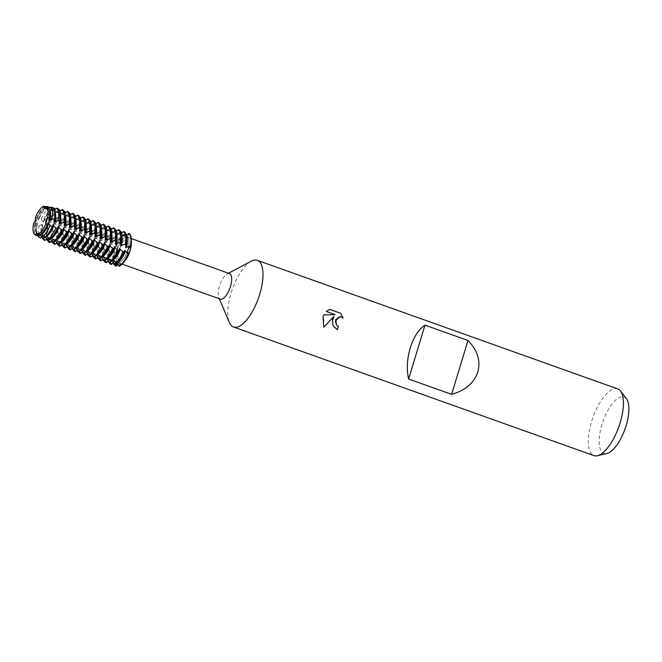 <?xml version="1.0" encoding="UTF-8"?>
<svg xmlns="http://www.w3.org/2000/svg" width="662" height="662" viewBox="0 0 662 662"><rect width="100%" height="100%" fill="white"/><g stroke="black" fill="none" stroke-linecap="round" stroke-linejoin="round"><path stroke-width="0.5" stroke-dasharray="3.31 2.48" d="M126.417 237.046A3.848 1.498 109.6 0 1 126.243 237.013A3.848 1.498 109.6 0 1 125.763 234.141L125.763 234.141A3.848 1.498 -70.4 0 0 126.243 237.013A3.848 1.498 -70.4 0 0 128.8 234.257A3.848 1.498 109.6 0 1 126.417 237.046M126.467 235.109L128.502 237.534L129.115 233.479M119.143 266.298L119.309 265.52A3.848 1.498 -70.4 0 0 118.829 262.649A3.848 1.498 -70.4 0 0 117.654 263.145A3.848 1.498 109.6 0 1 118.655 262.615A3.848 1.498 109.6 0 1 118.829 262.649A3.848 1.498 109.6 0 1 119.309 265.52L119.143 266.298L119.714 265.677L120.84 263.625L118.25 264.436M117.091 249.632A3.848 1.498 109.6 0 1 114.799 253.149L119.003 250.344L116.967 246.016A3.848 1.498 109.6 0 1 117.091 249.632M46.795 221.116A13.058 5.081 -70.4 0 0 47.432 218.659A13.058 5.081 -70.4 0 0 45.893 208.621A13.058 5.081 -70.4 0 0 36.22 220.727A13.058 5.081 -70.4 0 0 37.122 233.223A13.058 5.081 -70.4 0 0 44.66 226.429A13.058 5.081 -70.4 0 0 46.795 221.116A13.058 5.081 -70.4 0 0 47.432 218.659A13.058 5.081 -70.4 0 0 45.893 208.621A13.058 5.081 -70.4 0 0 36.22 220.727A13.058 5.081 -70.4 0 0 37.122 233.223A13.058 5.081 -70.4 0 0 44.66 226.429A13.058 5.081 -70.4 0 0 46.795 221.116M35.913 220.669L35.442 217.426L35.913 220.669L33.646 223.334L35.913 220.669M44.668 207.81L45.041 208.042L46.224 206.37L45.041 208.042L44.668 207.81M127.824 250.029A13.058 5.081 -70.4 0 0 126.922 237.534A13.058 5.081 -70.4 0 0 117.248 249.632A13.058 5.081 -70.4 0 0 118.15 262.127A13.058 5.081 -70.4 0 0 127.824 250.029A13.058 5.081 -70.4 0 0 126.922 237.534A13.058 5.081 -70.4 0 0 117.248 249.632A13.058 5.081 -70.4 0 0 118.15 262.127A13.058 5.081 -70.4 0 0 127.824 250.029M229.491 273.58A13.571 5.279 -70.4 0 0 227.182 273.903A13.571 5.279 -70.4 0 0 219.436 286.158A13.571 5.279 -70.4 0 0 218.783 297.437A13.571 5.279 -70.4 0 0 220.363 299.141M131.349 243.153A13.571 5.279 -70.4 0 0 129.164 237.79A13.571 5.279 -70.4 0 0 119.11 250.368A13.571 5.279 -70.4 0 0 120.045 263.352A13.571 5.279 -70.4 0 0 125.135 260.58M251.287 261.167A35.4 13.778 -70.4 0 0 231.079 293.134A35.4 13.778 -70.4 0 0 229.383 322.551M617.712 388.908A35.4 13.778 -70.4 0 0 591.489 421.727A35.4 13.778 -70.4 0 0 593.922 455.605M626.451 398.772A29.956 11.659 -70.4 0 0 601.89 424.731A29.956 11.659 -70.4 0 0 606.922 453.495M125.929 233.363A17.7 6.885 -70.4 0 0 116.686 245.825L116.173 245.734L116.686 245.825A17.7 6.885 -70.4 0 1 125.929 233.363M323.784 314.897L335.055 314.64L326.217 311.488L329.792 309.386M339.937 316.568L343.098 318.033M333.888 316.428L332.473 324.132L337.223 329.684A35.285 13.728 -70.4 0 0 337.223 329.668L337.272 329.684M323.768 327.202L323.743 314.897M37.544 234.936L37.237 233.678L37.544 234.936M115.205 253.298A8.341 0.935 16.9 0 0 114.799 253.149L114.005 252.867L114.41 253.314A17.7 6.885 -70.4 0 0 115.958 266.182A17.7 6.885 -70.4 0 1 114.41 253.314L114.799 253.149A3.848 1.498 -70.4 0 0 117.091 249.632A3.848 1.498 -70.4 0 0 116.967 246.016A8.341 0.935 16.9 0 1 117.373 246.165M107.517 242.648L105.937 242.077L107.517 242.648L110.132 245.205A14.084 5.478 -70.4 0 1 114.683 236.831L116.355 234.811A17.7 6.885 109.6 0 1 120.434 231.402L120.467 231.419M102.403 240.819L100.814 240.256L102.403 240.819L105.018 243.376A14.084 5.478 -70.4 0 1 109.561 235.01L111.233 232.983A17.7 6.885 109.6 0 1 115.312 229.573L115.354 229.59M97.281 238.99L95.692 238.428L97.281 238.99L99.896 241.547A14.084 5.478 -70.4 0 1 104.439 233.181L106.11 231.162A17.7 6.885 109.6 0 1 110.198 227.753L110.231 227.761M92.159 237.17L90.578 236.599L92.159 237.17L94.774 239.718A14.084 5.478 -70.4 0 1 99.325 231.352L100.996 229.333A17.7 6.885 109.6 0 1 105.076 225.924L105.109 225.941M87.045 235.341L85.456 234.778L87.045 235.341L89.66 237.898A14.084 5.478 -70.4 0 1 94.203 229.532L95.874 227.505A17.7 6.885 109.6 0 1 99.954 224.095L99.995 224.112M81.922 233.512L80.334 232.95L81.922 233.512L84.537 236.069A14.084 5.478 -70.4 0 1 89.08 227.703L90.752 225.676A17.7 6.885 109.6 0 1 94.84 222.275L94.873 222.283M76.8 231.692L75.22 231.121L76.8 231.692L79.415 234.24A14.084 5.478 -70.4 0 1 83.966 225.874L85.638 223.855A17.7 6.885 109.6 0 1 89.718 220.446L89.751 220.454M71.686 229.863L70.098 229.292L71.686 229.863L74.301 232.42A14.084 5.478 -70.4 0 1 78.844 224.046L80.516 222.027A17.7 6.885 109.6 0 1 84.595 218.617L84.637 218.634M66.564 228.034L64.975 227.471L66.564 228.034L69.179 230.591A14.084 5.478 -70.4 0 1 73.722 222.225L75.394 220.198A17.7 6.885 109.6 0 1 79.481 216.788L79.514 216.805M61.442 226.205L59.861 225.643L61.442 226.205L64.057 228.762A14.084 5.478 -70.4 0 1 68.608 220.396L70.28 218.377A17.7 6.885 109.6 0 1 74.359 214.968L74.392 214.976M56.328 224.385L54.739 223.814L56.328 224.385L58.943 226.934A14.084 5.478 -70.4 0 1 63.486 218.568L65.157 216.548A17.7 6.885 109.6 0 1 69.237 213.139L69.278 213.147M51.206 222.556L49.617 221.985L51.206 222.556L53.821 225.113A14.084 5.478 -70.4 0 1 58.364 216.739L60.035 214.72A17.7 6.885 109.6 0 1 64.123 211.31L64.156 211.327M46.083 220.727L44.503 220.165L46.083 220.727L48.698 223.284A14.084 5.478 -70.4 0 1 53.25 214.918L54.913 212.891A17.7 6.885 109.6 0 1 58.868 209.54M112.639 244.477L111.05 243.906L112.639 244.477L114.501 246.761M43.915 227.86L42.335 227.298L43.915 227.86L46.853 226.644L47.598 226.909A14.084 5.478 -70.4 0 0 46.795 232.999A14.084 5.478 -70.4 0 0 48.996 238.543L48.243 238.279L46.679 239.148M49.038 229.689L47.449 229.126L49.038 229.689L51.967 228.473L52.72 228.738A14.084 5.478 -70.4 0 0 51.909 234.828A14.084 5.478 -70.4 0 0 54.11 240.372L53.365 240.107L51.802 240.976M54.16 231.518L52.571 230.955L54.16 231.518L57.089 230.293L57.834 230.566A14.084 5.478 -70.4 0 0 57.031 236.657A14.084 5.478 -70.4 0 0 59.232 242.201L58.488 241.936L56.915 242.797M59.274 233.347L57.693 232.776L59.274 233.347L62.211 232.122L62.956 232.387A14.084 5.478 -70.4 0 0 62.154 238.486A14.084 5.478 -70.4 0 0 64.355 244.021L63.602 243.757L62.038 244.626M64.396 235.167L62.807 234.605L64.396 235.167L67.325 233.951L68.078 234.216A14.084 5.478 -70.4 0 0 67.276 240.306A14.084 5.478 -70.4 0 0 69.469 245.85L68.724 245.585L67.16 246.454M69.518 236.996L67.929 236.433L69.518 236.996L72.448 235.78L73.192 236.044A14.084 5.478 -70.4 0 0 72.39 242.135A14.084 5.478 -70.4 0 0 74.591 247.679L73.846 247.414L72.274 248.283M74.632 238.825L73.052 238.254L74.632 238.825L77.57 237.6L78.315 237.873A14.084 5.478 -70.4 0 0 77.512 243.964A14.084 5.478 -70.4 0 0 79.713 249.508L78.96 249.235L77.396 250.104M79.754 240.654L78.166 240.083L79.754 240.654L82.684 239.429L83.437 239.694A14.084 5.478 -70.4 0 0 82.634 245.784A14.084 5.478 -70.4 0 0 84.827 251.328L84.082 251.063L82.518 251.932M84.877 242.474L83.288 241.911L84.877 242.474L87.806 241.258L88.551 241.522A14.084 5.478 -70.4 0 0 87.748 247.613A14.084 5.478 -70.4 0 0 89.949 253.157L89.204 252.892L87.632 253.761M89.991 244.303L88.41 243.74L89.991 244.303L92.928 243.086L93.673 243.351A14.084 5.478 -70.4 0 0 92.87 249.442A14.084 5.478 -70.4 0 0 95.071 254.986L94.318 254.721L92.754 255.582M95.113 246.132L93.524 245.561L95.113 246.132L98.042 244.907L98.795 245.18A14.084 5.478 -70.4 0 0 97.993 251.27A14.084 5.478 -70.4 0 0 100.185 256.815L99.441 256.542L97.877 257.41M100.235 247.952L98.646 247.389L100.235 247.952L103.164 246.736L103.909 247A14.084 5.478 -70.4 0 0 103.106 253.091A14.084 5.478 -70.4 0 0 105.308 258.635L104.563 258.37L102.991 259.239M105.349 249.781L103.769 249.218L105.349 249.781L108.287 248.564L109.031 248.829A14.084 5.478 -70.4 0 0 108.229 254.92A14.084 5.478 -70.4 0 0 110.43 260.464L109.677 260.199L108.113 261.068M110.471 251.61L108.882 251.047L110.471 251.61L113.401 250.385L114.154 250.658A14.084 5.478 -70.4 0 0 113.351 256.748A14.084 5.478 -70.4 0 0 115.544 262.293L114.799 262.028L113.235 262.888M111.199 244.17C111.142 243.525 110.695 244.055 109.875 245.776M106.077 242.342C106.019 241.696 105.581 242.226 104.753 243.947M100.963 240.521C100.897 239.867 100.459 240.405 99.639 242.118M95.841 238.692C95.783 238.039 95.336 238.577 94.517 240.298M90.719 236.864C90.661 236.218 90.222 236.748 89.395 238.469M85.605 235.035C85.539 234.389 85.1 234.927 84.281 236.64M80.483 233.214C80.425 232.561 79.978 233.098 79.159 234.82M75.36 231.386C75.302 230.732 74.864 231.27 74.036 232.991M70.246 229.557C70.18 228.911 69.742 229.441 68.922 231.162M65.124 227.728C65.066 227.083 64.619 227.62 63.8 229.333M60.002 225.907C59.944 225.254 59.506 225.792 58.678 227.513M54.88 224.079C54.822 223.433 54.383 223.963 53.564 225.684M49.766 222.25C49.708 221.605 49.261 222.134 48.442 223.855M44.644 220.421C44.586 219.776 44.147 220.314 43.32 222.027M51.934 210.185A14.084 5.478 -70.4 0 0 48.127 213.09A14.084 5.478 -70.4 0 0 43.584 221.456L42.831 221.191A14.084 5.478 -70.4 0 1 51.189 209.92L51.934 210.185L53.456 208.125A17.104 6.653 109.6 0 0 49.526 211.401A17.104 6.653 109.6 0 0 44.544 220.148M42.947 221.894L40.97 218.899M49.898 207.463A16.467 6.405 -70.4 0 0 41.292 219.081L39.215 218.452A16.062 6.248 109.6 0 1 43.924 210.152A16.062 6.248 109.6 0 1 47.664 207.049L48.384 207.181M39.381 218.336L38.206 220.206M45.513 207.289L46.82 208.356A14.084 5.478 -70.4 0 0 43.005 211.261A14.084 5.478 -70.4 0 0 38.462 219.627L36.815 217.781L35.442 217.426M33.646 223.334L34.929 223.988L36.609 222.995L37.362 223.26A14.084 5.478 -70.4 0 0 36.551 229.35A14.084 5.478 -70.4 0 0 38.752 234.894L37.535 234.845M37.486 222.556L37.213 225.469M37.237 235.01A16.062 6.248 109.6 0 1 36.559 230.781A16.062 6.248 109.6 0 1 37.196 225.097L39.182 226.015A16.467 6.405 -70.4 0 0 40.622 238.006M38.801 226.04L42.236 224.252M43.129 236.45A14.084 5.478 -70.4 0 1 41.731 224.815L42.476 225.088A14.084 5.478 -70.4 0 0 41.673 231.179A14.084 5.478 -70.4 0 0 43.874 236.723L43.129 236.45L41.797 237.162M42.608 224.385L42.476 227.571M47.722 226.214L47.59 229.4M52.844 228.042L52.712 231.228M57.966 229.863L57.834 233.057M63.08 231.692L62.948 234.878M68.203 233.52L68.07 236.706M73.325 235.349L73.192 238.535M78.439 237.17L78.306 240.356M83.561 238.999L83.429 242.184M88.683 240.827L88.551 244.013M93.797 242.656L93.665 245.842M98.919 244.477L98.787 247.662M104.042 246.305L103.909 249.491M109.156 248.134L109.023 251.32M114.278 249.955L114.145 253.149M116.322 245.999C116.255 245.345 115.817 245.883 114.998 247.605M123.612 235.755A14.084 5.478 -70.4 0 0 119.797 238.659A14.084 5.478 -70.4 0 0 115.254 247.025L114.509 246.761A14.084 5.478 -70.4 0 1 122.859 235.49L123.612 235.755L125.59 233.247A17.7 6.885 109.6 0 0 121.469 236.64A17.7 6.885 109.6 0 0 116.313 245.693M48.103 240.587L49.791 238.337L50.684 238.775M52.968 242.689L54.913 240.165L55.823 240.629M58.082 244.518L60.027 241.986L60.937 242.458M63.204 246.338L65.149 243.815L66.059 244.286M68.327 248.167L70.271 245.643L71.182 246.107M73.441 249.996L75.385 247.472L76.296 247.936M78.563 251.817L80.507 249.293L81.418 249.764M83.685 253.645L85.63 251.121L86.54 251.593M88.799 255.474L90.744 252.95L91.654 253.414M93.921 257.303L95.866 254.779L96.776 255.242M99.043 259.123L100.988 256.599L101.898 257.071M103.106 253.091L103.123 255.714A17.7 6.885 109.6 0 0 104.124 260.944L106.102 258.428L107.012 258.892M109.28 262.781L111.224 260.257L112.135 260.72M114.402 264.61L116.346 262.086L117.257 262.549M110.273 262.251L110.43 260.464M105.15 260.423L105.308 258.635M100.028 258.594L100.185 256.815M94.914 256.765L95.071 254.986M89.792 254.944L89.949 253.157M84.67 253.116L84.827 251.328M79.556 251.287L79.713 249.508M74.434 249.458L74.591 247.679M69.311 247.638L69.469 245.85M64.197 245.809L64.355 244.03M59.075 243.98L59.232 242.201M53.953 242.16L54.11 240.372M48.831 240.207L48.996 238.543M43.709 238.047L43.874 236.723M38.628 235.498L38.752 234.894M38.959 235.672L39.546 234.687L40.266 234.936M43.303 238.403L44.677 236.284M48.483 233.603A14.084 5.478 -70.4 0 1 44.668 236.508L45.496 236.872M115.387 264.072L115.544 262.293M121.154 233.396L119.284 233.719L119.251 229.962M116.032 231.576L114.17 231.89L114.129 228.133M109.048 230.062L109.015 226.313M105.796 227.918L103.926 228.241L103.893 224.484M100.674 226.098L98.812 226.412L98.77 222.655M95.56 224.269L93.69 224.583L93.656 220.827M90.437 222.44L88.567 222.763L88.534 219.006M85.315 220.612L83.453 220.934L83.412 217.177M80.201 218.791L78.331 219.105L78.298 215.349M75.079 216.962L73.209 217.277L73.176 213.52M69.957 215.133L68.095 215.456L68.054 211.699M64.843 213.305L62.973 213.627L62.94 209.871M59.654 211.517L57.851 211.799L57.867 208.447M126.276 235.225L124.406 235.548L124.373 231.791M55.045 209.374L56.311 211.741L57.056 212.014L58.901 209.597M60.168 211.203L61.425 213.569L62.178 213.834L64.123 211.31M65.29 213.023L66.548 215.398L67.292 215.663L69.237 213.139M70.404 214.852L71.67 217.219L72.415 217.492L74.359 214.968M75.526 216.681L76.784 219.048L77.537 219.312L79.481 216.788M80.648 218.51L81.906 220.876L82.651 221.141L84.595 218.617M85.762 220.33L87.028 222.705L87.773 222.97L89.718 220.446M90.884 222.159L92.142 224.526L92.895 224.799L94.84 222.275M96.007 223.988L97.264 226.354L98.009 226.619L99.954 224.095M101.121 225.808L102.387 228.183L103.131 228.448L105.076 225.924M106.243 227.637L107.501 230.012L108.254 230.277L110.198 227.753M111.365 229.466L112.623 231.832L113.368 232.105L115.312 229.573M116.479 231.295L117.745 233.661L118.49 233.926L120.434 231.402M110.918 229.747L109.048 230.07A14.084 5.478 -70.4 0 1 111.249 235.606M54.358 209.796L52.737 209.97A14.084 5.478 -70.4 0 1 54.929 215.514M52.563 210.317L52.803 207.14M48.988 208.108L47.614 208.149L47.78 206.66M46.812 208.588L48.177 206.461M49.766 207.024L51.562 210.276M121.601 233.115L122.859 235.49M114.36 264.593A17.7 6.885 109.6 0 1 113.359 259.372A17.7 6.885 109.6 0 1 114.038 253.182M126.541 237.178A14.084 5.478 -70.4 0 0 125.151 235.813M113.401 250.393A14.084 5.478 -70.4 0 0 114.799 262.028M126.608 241.092A14.084 5.478 -70.4 0 0 124.406 235.548M121.179 231.667A17.7 6.885 -70.4 0 0 111.944 244.137M109.669 251.626A17.7 6.885 -70.4 0 0 111.208 264.486M116.346 262.078A14.084 5.478 -70.4 0 0 120.153 259.173M111.199 243.864A17.7 6.885 109.6 0 1 116.355 234.811M109.247 262.764A17.7 6.885 109.6 0 1 108.237 257.543A17.7 6.885 109.6 0 1 108.924 251.361M118.49 233.926A14.084 5.478 -70.4 0 0 114.683 236.831M121.427 235.349A14.084 5.478 -70.4 0 0 120.037 233.984M111.969 260.522A14.084 5.478 -70.4 0 0 112.507 260.34M117.745 233.661A14.084 5.478 -70.4 0 0 109.387 244.932M108.287 248.564A14.084 5.478 -70.4 0 0 109.677 260.199M121.485 239.263A14.084 5.478 -70.4 0 0 119.284 233.719M111.224 260.257A14.084 5.478 -70.4 0 0 115.031 257.353M116.065 229.846A17.7 6.885 -70.4 0 0 106.822 242.309M104.546 249.797A17.7 6.885 -70.4 0 0 106.094 262.665M106.077 242.044A17.7 6.885 109.6 0 1 111.233 232.983M103.123 255.714A17.7 6.885 109.6 0 1 103.802 249.533M113.368 232.105A14.084 5.478 -70.4 0 0 109.561 235.01M116.305 233.529A14.084 5.478 -70.4 0 0 114.915 232.155M106.855 258.693A14.084 5.478 -70.4 0 0 107.393 258.511M112.623 231.832A14.084 5.478 -70.4 0 0 104.265 243.111M103.164 246.736A14.084 5.478 -70.4 0 0 104.563 258.37M116.363 237.435A14.084 5.478 -70.4 0 0 114.17 231.89M106.102 258.428A14.084 5.478 -70.4 0 0 109.917 255.524M110.943 228.018A17.7 6.885 -70.4 0 0 101.708 240.48M99.432 247.969A17.7 6.885 -70.4 0 0 100.972 260.836M100.955 240.215A17.7 6.885 109.6 0 1 106.11 231.162M99.002 259.115A17.7 6.885 109.6 0 1 98.001 253.894A17.7 6.885 109.6 0 1 98.679 247.704M108.254 230.277A14.084 5.478 -70.4 0 0 104.439 233.181M111.183 231.7A14.084 5.478 -70.4 0 0 109.793 230.335M101.733 256.873A14.084 5.478 -70.4 0 0 102.271 256.682M107.501 230.012A14.084 5.478 -70.4 0 0 99.151 241.282M98.042 244.907A14.084 5.478 -70.4 0 0 99.441 256.542M100.988 256.599A14.084 5.478 -70.4 0 0 104.795 253.695M105.821 226.189A17.7 6.885 -70.4 0 0 96.586 238.651M94.31 246.148A17.7 6.885 -70.4 0 0 95.849 259.007M95.841 238.386A17.7 6.885 109.6 0 1 100.996 229.333M93.888 257.286A17.7 6.885 109.6 0 1 92.879 252.065A17.7 6.885 109.6 0 1 93.565 245.875M103.131 228.448A14.084 5.478 -70.4 0 0 99.325 231.352M106.069 229.871A14.084 5.478 -70.4 0 0 104.679 228.506M96.611 255.044A14.084 5.478 -70.4 0 0 97.149 254.853M102.387 228.183A14.084 5.478 -70.4 0 0 94.029 239.454M92.928 243.086A14.084 5.478 -70.4 0 0 94.318 254.721M106.127 233.785A14.084 5.478 -70.4 0 0 103.926 228.241M95.866 254.779A14.084 5.478 -70.4 0 0 99.672 251.866M100.707 224.368A17.7 6.885 -70.4 0 0 91.464 236.831M89.188 244.319A17.7 6.885 -70.4 0 0 90.735 257.179M90.719 236.557A17.7 6.885 109.6 0 1 95.874 227.505M88.766 255.458A17.7 6.885 109.6 0 1 87.765 250.236A17.7 6.885 109.6 0 1 88.443 244.055M98.009 226.619A14.084 5.478 -70.4 0 0 94.203 229.532M100.947 228.042A14.084 5.478 -70.4 0 0 99.557 226.677M91.497 253.215A14.084 5.478 -70.4 0 0 92.035 253.033M97.264 226.354A14.084 5.478 -70.4 0 0 88.907 237.625M87.806 241.258A14.084 5.478 -70.4 0 0 89.204 252.892M101.005 231.957A14.084 5.478 -70.4 0 0 98.812 226.412M90.744 252.95A14.084 5.478 -70.4 0 0 94.558 250.046M95.585 222.54A17.7 6.885 -70.4 0 0 86.35 235.002M84.074 242.491A17.7 6.885 -70.4 0 0 85.613 255.358M85.597 234.737A17.7 6.885 109.6 0 1 90.752 225.676M83.644 253.637A17.7 6.885 109.6 0 1 82.642 248.407A17.7 6.885 109.6 0 1 83.321 242.226M92.895 224.799A14.084 5.478 -70.4 0 0 89.08 227.703M95.825 226.222A14.084 5.478 -70.4 0 0 94.434 224.857M86.374 251.386A14.084 5.478 -70.4 0 0 86.912 251.204M92.142 224.526A14.084 5.478 -70.4 0 0 83.793 235.804M82.684 239.429A14.084 5.478 -70.4 0 0 84.082 251.063M95.891 230.128A14.084 5.478 -70.4 0 0 93.69 224.583M85.63 251.121A14.084 5.478 -70.4 0 0 89.436 248.217M90.462 220.711A17.7 6.885 -70.4 0 0 81.227 233.173M78.952 240.662A17.7 6.885 -70.4 0 0 80.491 253.529M80.483 232.908A17.7 6.885 109.6 0 1 85.638 223.855M78.53 251.808A17.7 6.885 109.6 0 1 77.52 246.587A17.7 6.885 109.6 0 1 78.207 240.397M87.773 222.97A14.084 5.478 -70.4 0 0 83.966 225.874M90.711 224.393A14.084 5.478 -70.4 0 0 89.32 223.028M81.252 249.566A14.084 5.478 -70.4 0 0 81.79 249.375M87.028 222.705A14.084 5.478 -70.4 0 0 78.67 233.976M77.57 237.6A14.084 5.478 -70.4 0 0 78.96 249.235M90.768 228.307A14.084 5.478 -70.4 0 0 88.567 222.763M80.507 249.293A14.084 5.478 -70.4 0 0 84.314 246.388M85.348 218.882A17.7 6.885 -70.4 0 0 76.105 231.352M73.83 238.841A17.7 6.885 -70.4 0 0 75.377 251.701M75.36 231.079A17.7 6.885 109.6 0 1 80.516 222.027M73.408 249.979A17.7 6.885 109.6 0 1 72.406 244.758A17.7 6.885 109.6 0 1 73.085 238.568M82.651 221.141A14.084 5.478 -70.4 0 0 78.844 224.046M85.588 222.564A14.084 5.478 -70.4 0 0 84.198 221.199M76.138 247.737A14.084 5.478 -70.4 0 0 76.676 247.555M81.906 220.876A14.084 5.478 -70.4 0 0 73.548 232.147M72.448 235.78A14.084 5.478 -70.4 0 0 73.846 247.414M85.646 226.478A14.084 5.478 -70.4 0 0 83.453 220.934M75.385 247.472A14.084 5.478 -70.4 0 0 79.2 244.559M80.226 217.062A17.7 6.885 -70.4 0 0 70.991 229.524M68.716 237.013A17.7 6.885 -70.4 0 0 70.255 249.872M70.238 229.259A17.7 6.885 109.6 0 1 75.394 220.198M68.285 248.151A17.7 6.885 109.6 0 1 67.284 242.929A17.7 6.885 109.6 0 1 67.963 236.748M77.537 219.312A14.084 5.478 -70.4 0 0 73.722 222.225M80.466 220.744A14.084 5.478 -70.4 0 0 79.076 219.37M71.016 245.908A14.084 5.478 -70.4 0 0 71.554 245.726M76.784 219.048A14.084 5.478 -70.4 0 0 68.434 230.326M67.325 233.951A14.084 5.478 -70.4 0 0 68.724 245.585M80.532 224.65A14.084 5.478 -70.4 0 0 78.331 219.105M70.271 245.643A14.084 5.478 -70.4 0 0 74.078 242.739M75.104 215.233A17.7 6.885 -70.4 0 0 65.869 227.695M63.593 235.184A17.7 6.885 -70.4 0 0 65.133 248.051M65.124 227.43A17.7 6.885 109.6 0 1 70.28 218.377M63.171 246.33A17.7 6.885 109.6 0 1 62.162 241.1A17.7 6.885 109.6 0 1 62.849 234.919M72.415 217.492A14.084 5.478 -70.4 0 0 68.608 220.396M75.352 218.915A14.084 5.478 -70.4 0 0 73.962 217.55M65.894 244.079A14.084 5.478 -70.4 0 0 66.432 243.897M71.67 217.219A14.084 5.478 -70.4 0 0 63.312 228.498M62.211 232.122A14.084 5.478 -70.4 0 0 63.602 243.757M75.41 222.821A14.084 5.478 -70.4 0 0 73.209 217.277M65.149 243.815A14.084 5.478 -70.4 0 0 68.956 240.91M69.99 213.404A17.7 6.885 -70.4 0 0 60.747 225.866M58.471 233.355A17.7 6.885 -70.4 0 0 60.019 246.223M60.002 225.601A17.7 6.885 109.6 0 1 65.157 216.548M58.049 244.501A17.7 6.885 109.6 0 1 57.048 239.28A17.7 6.885 109.6 0 1 57.726 233.09M67.292 215.663A14.084 5.478 -70.4 0 0 63.486 218.568M70.23 217.086A14.084 5.478 -70.4 0 0 68.84 215.721M60.78 242.259A14.084 5.478 -70.4 0 0 61.318 242.069M66.548 215.398A14.084 5.478 -70.4 0 0 58.19 226.669M57.089 230.293A14.084 5.478 -70.4 0 0 58.488 241.936M70.288 221A14.084 5.478 -70.4 0 0 68.095 215.456M60.027 241.986A14.084 5.478 -70.4 0 0 63.842 239.081M64.868 211.575A17.7 6.885 -70.4 0 0 55.633 224.046M53.357 231.535A17.7 6.885 -70.4 0 0 54.896 244.394M54.88 223.773A17.7 6.885 109.6 0 1 60.035 214.72M52.927 242.673A17.7 6.885 109.6 0 1 51.926 237.451A17.7 6.885 109.6 0 1 52.604 231.27M62.178 213.834A14.084 5.478 -70.4 0 0 58.364 216.739M65.108 215.258A14.084 5.478 -70.4 0 0 63.718 213.892M55.658 240.43A14.084 5.478 -70.4 0 0 56.196 240.248M61.425 213.569A14.084 5.478 -70.4 0 0 53.068 224.84M51.967 228.473A14.084 5.478 -70.4 0 0 53.365 240.107M65.174 219.172A14.084 5.478 -70.4 0 0 62.973 213.627M54.913 240.165A14.084 5.478 -70.4 0 0 58.719 237.261M59.745 209.755A17.7 6.885 -70.4 0 0 50.511 222.217M48.235 229.706A17.7 6.885 -70.4 0 0 49.774 242.565M49.766 221.952A17.7 6.885 109.6 0 1 54.913 212.891M47.548 240.281A17.7 6.885 109.6 0 1 46.803 235.622A17.7 6.885 109.6 0 1 47.49 229.441M57.056 212.014A14.084 5.478 -70.4 0 0 53.25 214.918M59.961 213.387A14.084 5.478 -70.4 0 0 58.604 212.063M50.535 238.601A14.084 5.478 -70.4 0 0 51.024 238.436M56.311 211.741A14.084 5.478 -70.4 0 0 47.954 223.02M46.853 226.644A14.084 5.478 -70.4 0 0 48.243 238.279M60.052 217.343A14.084 5.478 -70.4 0 0 57.851 211.799M49.791 238.337A14.084 5.478 -70.4 0 0 53.597 235.432M54.739 208.331A17.336 6.744 -70.4 0 0 45.695 220.537M43.469 227.869A17.336 6.744 -70.4 0 0 44.983 240.472M45.132 206.561A15.607 6.074 -70.4 0 0 36.815 217.781M34.929 223.988A15.607 6.074 -70.4 0 0 36.319 235.573M42.236 237.393A17.104 6.653 109.6 0 1 41.689 233.363A17.104 6.653 109.6 0 1 42.343 227.389M46.067 208.091A14.084 5.478 -70.4 0 0 37.709 219.362M36.609 222.995A14.084 5.478 -70.4 0 0 38.007 234.629M49.816 213.694A14.084 5.478 -70.4 0 0 47.614 208.149M39.554 234.687A14.084 5.478 -70.4 0 0 43.361 231.774M54.739 211.377A14.084 5.478 -70.4 0 0 53.481 210.243M49.402 209.233A14.084 5.478 -70.4 0 0 48.359 208.414M117.091 262.351A14.084 5.478 -70.4 0 0 117.629 262.16M124.977 233.86L125.763 234.141A8.341 7.63 92.1 0 0 126.003 234.224M118.515 265.239L119.309 265.52A8.341 7.63 -87.9 0 1 119.714 265.677M128.014 233.976L128.8 234.257A8.341 7.63 92.1 0 0 129.222 234.389M48.425 240.232L46.837 239.669M53.548 242.06L51.959 241.489M58.661 243.881L57.081 243.318M63.784 245.71L62.195 245.147M68.906 247.538L67.317 246.967M74.02 249.367L72.439 248.796M79.142 251.188L77.553 250.625M84.264 253.016L82.676 252.454M89.378 254.845L87.798 254.274M94.501 256.674L92.912 256.103M99.623 258.494L98.034 257.932M104.737 260.323L103.156 259.761M109.859 262.152L108.27 261.581M114.981 263.973L113.392 263.41M119.359 230.889L117.77 230.318M114.236 229.06L112.656 228.489M109.122 227.232L107.534 226.669M104 225.403L102.411 224.84M98.878 223.582L97.297 223.011M93.764 221.753L92.175 221.191M88.642 219.925L87.053 219.362M83.52 218.096L81.939 217.533M78.406 216.275L76.817 215.704M73.283 214.447L71.695 213.884M68.161 212.618L66.581 212.055M63.047 210.797L61.458 210.226M57.925 208.969L56.336 208.398M124.481 232.71L122.892 232.147M59.315 210.433L58.421 210.119M64.57 212.312L63.535 211.939M69.684 214.132L68.658 213.768M74.806 215.961L73.78 215.597M79.928 217.79L78.894 217.417M85.042 219.61L84.016 219.246M90.164 221.439L89.138 221.075M95.287 223.268L94.261 222.904M100.401 225.097L99.374 224.724M105.523 226.917L104.497 226.553M110.645 228.746L109.619 228.382M115.759 230.575L114.733 230.21M120.881 232.403L119.855 232.031M44.329 207.785L128.445 237.534M36.923 233.429L120.84 263.625M47.432 218.659L47.581 217.988L47.432 218.659M45.893 208.621L126.922 237.534L45.893 208.621M129.164 237.79L131.258 238.535M227.182 273.903L228.473 273.216M218.783 297.437L219.354 298.785M120.045 263.352L122.139 264.097M37.122 233.223L118.15 262.127L37.122 233.223M44.66 226.429L44.329 227.074L44.66 226.429M119.797 238.659L121.469 236.64M113.351 256.748L113.359 259.372M108.229 254.92L108.237 257.543M97.993 251.27L98.001 253.894M92.87 249.442L92.879 252.065M87.748 247.613L87.765 250.236M82.634 245.784L82.642 248.407M77.512 243.964L77.52 246.587M72.39 242.135L72.406 244.758M67.276 240.306L67.284 242.929M62.154 238.486L62.162 241.1M57.031 236.657L57.048 239.28M51.909 234.828L51.926 237.451M46.795 232.999L46.803 235.622M48.127 213.09L49.526 211.401M41.673 231.179L41.689 233.363M43.005 211.261L43.924 210.152M36.551 229.35L36.559 230.781"/><path stroke-width="0.99" d="M125.59 233.247L126.467 235.109M54.921 213.793A16.467 6.405 -70.4 0 0 52.852 207.57L50.494 207.148A16.062 6.248 109.6 0 1 51.909 218.923L54.284 219.561A16.467 6.405 -70.4 0 0 54.921 213.793L54.929 215.514A14.084 5.478 -70.4 0 1 54.127 221.613L54.88 221.878L57.809 220.653L59.373 221.042A17.336 6.744 -70.4 0 0 60.043 214.993L60.052 217.343A14.084 5.478 -70.4 0 1 59.249 223.433L59.994 223.698L62.931 222.482L64.479 222.73A17.7 6.885 -70.4 0 0 65.157 216.548L65.174 219.172A14.084 5.478 -70.4 0 1 64.371 225.262L65.116 225.527L68.045 224.31L69.601 224.559A17.7 6.885 -70.4 0 0 70.28 218.377L70.288 221A14.084 5.478 -70.4 0 1 69.485 227.091L70.238 227.356L73.168 226.139L74.715 226.387A17.7 6.885 -70.4 0 0 75.394 220.198L75.41 222.821A14.084 5.478 -70.4 0 1 74.607 228.911L75.352 229.184L78.29 227.96L79.837 228.216A17.7 6.885 -70.4 0 0 80.516 222.027L80.532 224.65A14.084 5.478 -70.4 0 1 79.73 230.74L80.474 231.005L83.404 229.788L84.959 230.037A17.7 6.885 -70.4 0 0 85.638 223.855L85.646 226.478A14.084 5.478 -70.4 0 1 84.844 232.569L85.597 232.834L88.526 231.617L90.073 231.865A17.7 6.885 -70.4 0 0 90.752 225.684L90.768 228.307A14.084 5.478 -70.4 0 1 89.966 234.398L90.711 234.662L93.648 233.438L95.196 233.694A17.7 6.885 -70.4 0 0 95.874 227.505L95.891 230.128A14.084 5.478 -70.4 0 1 95.088 236.218L95.833 236.491L98.762 235.267L100.318 235.523A17.7 6.885 -70.4 0 0 100.996 229.333L101.005 231.957A14.084 5.478 -70.4 0 1 100.202 238.047L100.955 238.312L103.884 237.095L105.432 237.344A17.7 6.885 -70.4 0 0 106.11 231.162L106.127 233.785A14.084 5.478 -70.4 0 1 105.324 239.876L106.069 240.141L109.007 238.924L110.554 239.172A17.7 6.885 -70.4 0 0 111.233 232.991L111.249 235.606A14.084 5.478 -70.4 0 1 110.446 241.704L111.191 241.969L114.121 240.745L115.676 241.001A17.7 6.885 -70.4 0 0 116.355 234.811L116.363 237.435A14.084 5.478 -70.4 0 1 115.56 243.525L116.313 243.798L119.243 242.573L120.79 242.822A17.7 6.885 -70.4 0 0 121.469 236.64L121.485 239.263A14.084 5.478 -70.4 0 1 120.683 245.354L121.427 245.619L124.365 244.402L125.912 244.65A17.7 6.885 -70.4 0 0 126.591 238.469L126.608 241.092A14.084 5.478 -70.4 0 1 125.805 247.183L130.662 246.347L130.083 250.757L128.527 253.794L128.105 253.645A3.848 1.498 109.6 0 1 127.981 250.029A3.848 1.498 109.6 0 1 130.273 246.512L130.662 246.347A17.7 6.885 -70.4 0 0 131.341 240.157A17.7 6.885 -70.4 0 0 129.115 233.479L126.276 235.225M35.442 217.426A15.342 5.966 -70.4 0 1 43.709 206.279A15.342 5.966 -70.4 0 0 35.442 217.426A3.848 1.498 109.6 0 1 33.646 223.334A15.342 5.966 -70.4 0 0 35.028 234.845A3.848 1.498 109.6 0 1 36.923 233.429A3.848 1.498 109.6 0 1 37.544 234.936A15.342 5.966 -70.4 0 0 44.329 227.074A15.342 5.966 -70.4 0 0 45.81 223.781A3.848 1.498 109.6 0 1 47.598 217.881A15.342 5.966 -70.4 0 0 46.224 206.37A3.848 1.498 109.6 0 1 44.329 207.785A3.848 1.498 109.6 0 1 43.709 206.279L44.668 207.81L43.709 206.279L45.132 206.561L45.513 207.289M47.598 217.881L45.81 223.781L47.598 217.881L49.17 218.237A15.607 6.074 -70.4 0 0 49.807 212.593A15.607 6.074 -70.4 0 0 47.78 206.66L46.224 206.37A15.342 5.966 -70.4 0 1 47.598 217.881M122.139 264.097L220.363 299.141A13.571 5.279 -70.4 0 0 230.417 286.563A13.571 5.279 -70.4 0 0 229.491 273.58L131.258 238.535M117.257 262.549L119.143 266.298A17.7 6.885 -70.4 0 0 123.231 262.888L125.135 260.58A13.571 5.279 -70.4 0 0 130.1 250.774A13.571 5.279 -70.4 0 0 131.349 243.153L131.341 240.157M219.354 298.785L229.383 322.551A35.4 13.778 -70.4 0 0 233.504 327.011A35.4 13.778 -70.4 0 0 259.736 294.201A35.4 13.778 -70.4 0 0 257.303 260.323A35.4 13.778 -70.4 0 0 251.287 261.167L228.473 273.216M337.223 329.668A35.285 13.728 -70.4 0 0 338.406 326.507L338.456 326.515A35.4 13.778 109.6 0 1 337.272 329.684L333.176 325.985L332.432 320.135L333.938 316.428L323.817 327.21L333.938 316.428M233.504 327.011L593.922 455.605A35.4 13.778 -70.4 0 0 597.447 455.721A35.4 13.778 -70.4 0 0 620.145 422.786A35.4 13.778 -70.4 0 0 620.517 391.052A35.4 13.778 -70.4 0 0 617.712 388.908L257.303 260.323M323.817 327.202L323.023 316.784L323.784 314.897L335.104 314.64L326.267 311.488L329.792 309.386L340.69 313.275L343.09 318.033L339.97 316.568L335.361 321.178L336.627 325.282L338.456 326.515M451.625 394.345L408.62 379.003C406.476 369.437 407.014 359.069 410.25 347.898C413.75 336.908 418.665 329.32 424.987 325.141L467.984 340.483C477.534 350.322 480.819 360.831 477.823 372.011C474.083 382.992 465.353 390.439 451.625 394.345L467.984 340.483M597.447 455.721L606.922 453.495A29.956 11.659 -70.4 0 0 626.128 425.633A29.956 11.659 -70.4 0 0 626.451 398.772L620.517 391.052M338.406 326.507L336.586 325.282L335.659 319.663L339.97 316.568M343.024 317.967L340.64 313.275L329.767 309.394M118.25 264.436L115.958 266.182L116.272 265.404A3.848 1.498 109.6 0 1 117.654 263.145A3.848 1.498 -70.4 0 0 116.272 265.404L115.585 266.05L115.387 264.072M37.237 233.678L35.028 234.845L37.237 233.678M123.231 262.888A17.7 6.885 -70.4 0 0 128.387 253.836L124.696 250.807A14.084 5.478 -70.4 0 1 120.153 259.173L118.481 261.2A17.7 6.885 -70.4 0 0 123.637 252.139L119.582 248.978A14.084 5.478 -70.4 0 1 115.031 257.353L113.359 259.372A17.7 6.885 -70.4 0 0 118.515 250.319L117.075 249.706L115.213 247.423M408.62 379.003L424.987 325.141M37.544 234.936A15.342 5.966 -70.4 0 0 44.329 227.074A15.342 5.966 -70.4 0 0 45.81 223.781L47.283 224.451A15.607 6.074 -70.4 0 1 42.658 232.627A15.607 6.074 -70.4 0 1 38.959 235.672L37.544 234.936M33.646 223.334A15.342 5.966 -70.4 0 0 35.028 234.845L36.319 235.573L37.535 234.845M117.075 249.706L118.515 250.319M111.952 247.886L113.541 248.449L111.952 247.886L109.338 245.329A14.084 5.478 -70.4 0 1 104.795 253.695L103.123 255.714A17.7 6.885 -70.4 0 0 108.278 246.661L104.224 243.5A14.084 5.478 -70.4 0 1 99.672 251.866L98.001 253.894A17.7 6.885 -70.4 0 0 103.156 244.832L99.101 241.671A14.084 5.478 -70.4 0 1 94.558 250.046L92.887 252.065A17.7 6.885 -70.4 0 0 98.042 243.012L93.979 239.851A14.084 5.478 -70.4 0 1 89.436 248.217L87.765 250.236A17.7 6.885 -70.4 0 0 92.92 241.183L88.865 238.022A14.084 5.478 -70.4 0 1 84.314 246.388L82.642 248.416A17.7 6.885 -70.4 0 0 87.798 239.354L83.743 236.193A14.084 5.478 -70.4 0 1 79.2 244.559L77.528 246.587A17.7 6.885 -70.4 0 0 82.684 237.534L78.621 234.373A14.084 5.478 -70.4 0 1 74.078 242.739L72.406 244.758A17.7 6.885 -70.4 0 0 77.562 235.705L73.507 232.544A14.084 5.478 -70.4 0 1 68.956 240.91L67.284 242.929A17.7 6.885 -70.4 0 0 72.439 233.876L68.385 230.715A14.084 5.478 -70.4 0 1 63.842 239.081L62.17 241.109A17.7 6.885 -70.4 0 0 67.325 232.048L63.262 228.887A14.084 5.478 -70.4 0 1 58.719 237.261L57.048 239.28A17.7 6.885 -70.4 0 0 62.203 230.227L58.148 227.066A14.084 5.478 -70.4 0 1 53.597 235.432L52.099 237.244A17.336 6.744 -70.4 0 0 57.147 228.382L55.641 227.794L53.026 225.237A14.084 5.478 -70.4 0 1 48.483 233.603L47.383 234.936A16.467 6.405 -70.4 0 0 52.182 226.495L49.89 225.56A16.062 6.248 109.6 0 1 41.433 236.971L43.568 238.113A16.467 6.405 -70.4 0 0 47.383 234.936M106.839 246.057L108.278 246.661M101.716 244.228L103.156 244.832M96.594 242.408L98.042 243.012M91.48 240.579L92.92 241.183M86.358 238.75L87.798 239.354M81.236 236.922L82.684 237.534M76.122 235.101L77.562 235.705M70.999 233.272L72.439 233.876M65.877 231.443L67.325 232.048M60.763 229.615L62.203 230.227M55.641 227.794L57.147 228.382M129.115 233.479A17.7 6.885 -70.4 0 1 130.662 246.347L130.273 246.512A3.848 1.498 -70.4 0 0 127.981 250.029A3.848 1.498 -70.4 0 0 128.105 253.645L128.387 253.836A17.7 6.885 -70.4 0 1 119.143 266.298M122.197 251.535L123.637 252.139M59.373 221.042L57.809 220.653M64.479 222.73L62.931 222.482M69.601 224.559L68.045 224.31M74.715 226.387L73.168 226.139M79.837 228.216L78.29 227.96M84.959 230.037L83.404 229.788M90.073 231.865L88.526 231.617M95.196 233.694L93.648 233.438M100.318 235.523L98.762 235.267M105.432 237.344L103.884 237.095M110.554 239.172L109.007 238.924M115.676 241.001L114.121 240.745M120.79 242.822L119.243 242.573M125.912 244.65L124.365 244.402M119.839 248.407C119.019 250.128 118.572 250.658 118.515 250.013M107.393 258.511A14.084 5.478 -70.4 0 0 115.205 247.423L114.46 247.158A14.084 5.478 -70.4 0 1 109.917 255.524L108.245 257.543A17.7 6.885 -70.4 0 0 113.401 248.49M114.716 246.578C113.897 248.3 113.459 248.838 113.392 248.184M109.602 244.758C108.775 246.471 108.336 247.009 108.278 246.363M104.48 242.929C103.653 244.65 103.214 245.18 103.156 244.535M99.358 241.1C98.539 242.822 98.1 243.359 98.034 242.706M94.244 239.272C93.416 240.993 92.978 241.531 92.92 240.877M89.122 237.451C88.294 239.164 87.856 239.702 87.798 239.056M84 235.622C83.18 237.344 82.742 237.873 82.676 237.228M78.886 233.794C78.058 235.515 77.62 236.053 77.562 235.399M73.763 231.973C72.936 233.686 72.497 234.224 72.439 233.57M68.641 230.144C67.822 231.865 67.375 232.395 67.317 231.75M63.527 228.316C62.7 230.037 62.261 230.566 62.203 229.921M58.405 226.487C57.577 228.208 57.139 228.746 57.081 228.092M53.283 224.666L52.108 226.528M50.519 225.965L48.541 222.97M40.266 234.936L40.299 234.952A14.084 5.478 -70.4 0 0 48.657 223.673L47.904 223.408A14.084 5.478 -70.4 0 1 43.361 231.774L42.658 232.627M48.169 222.837L46.985 224.708M49.154 217.566L48.88 220.479M49.807 212.593L49.816 213.694A14.084 5.478 -70.4 0 1 49.013 219.784L49.758 220.049A14.084 5.478 -70.4 0 0 49.402 209.233M49.253 220.612L52.687 218.832M54.276 219.395L54.003 222.308M59.257 220.942L59.117 224.137M64.371 222.771L64.239 225.957M69.493 224.6L69.361 227.786M74.616 226.429L74.483 229.615M79.73 228.249L79.597 231.435M84.852 230.078L84.719 233.264M89.974 231.907L89.842 235.093M95.088 233.736L94.956 236.922M100.21 235.556L100.078 238.742M105.332 237.385L105.2 240.571M110.446 239.214L110.314 242.4M115.569 241.042L115.436 244.228M120.691 242.863L120.558 246.049M125.805 244.692L125.672 247.878M124.961 250.236C124.133 251.957 123.695 252.487 123.637 251.841M108.113 261.068L106.094 262.665L105.341 262.392L105.15 260.423M102.991 259.239L100.972 260.836L100.227 260.571L100.028 258.594M97.877 257.41L95.849 259.007L95.105 258.743L94.914 256.765M92.754 255.582L90.735 257.179L89.982 256.914L89.792 254.944M87.632 253.761L85.613 255.358L84.868 255.085L84.67 253.116M82.518 251.932L80.491 253.529L79.746 253.265L79.556 251.287M77.396 250.104L75.377 251.701L74.624 251.436L74.434 249.458M72.274 248.283L70.255 249.872L69.51 249.607L69.311 247.638M67.16 246.454L65.133 248.051L64.388 247.778L64.197 245.809M62.038 244.626L60.019 246.223L59.266 245.958L59.075 243.98M56.915 242.797L54.896 244.394L54.152 244.129L53.953 242.16M51.802 240.976L49.774 242.565L49.029 242.3L48.831 240.207M46.679 239.148L44.983 240.472L43.833 239.818L43.709 238.047M113.235 262.888L111.208 264.486L110.463 264.221L110.273 262.251M45.496 236.872L46.911 239.934L48.103 240.587A17.336 6.744 -70.4 0 0 52.099 237.244M50.684 238.775L52.215 242.424L52.968 242.689A17.7 6.885 -70.4 0 0 57.048 239.28M55.823 240.629L57.337 244.245L58.082 244.518A17.7 6.885 -70.4 0 0 62.17 241.109M60.937 242.458L62.46 246.074L63.204 246.338A17.7 6.885 -70.4 0 0 67.284 242.929M66.059 244.286L67.574 247.902L68.327 248.167A17.7 6.885 -70.4 0 0 72.406 244.758M71.182 246.107L72.696 249.723L73.441 249.996A17.7 6.885 -70.4 0 0 77.528 246.587M76.296 247.936L77.818 251.552L78.563 251.817A17.7 6.885 -70.4 0 0 82.642 248.416M81.418 249.764L82.932 253.38L83.685 253.645A17.7 6.885 -70.4 0 0 87.765 250.236M86.54 251.593L88.054 255.209L88.799 255.474A17.7 6.885 -70.4 0 0 92.887 252.065M91.654 253.414L93.176 257.03L93.921 257.303A17.7 6.885 -70.4 0 0 98.001 253.894M96.776 255.242L98.29 258.859L99.043 259.123A17.7 6.885 -70.4 0 0 103.123 255.714M101.898 257.071L103.413 260.687L104.157 260.952A17.7 6.885 -70.4 0 0 108.245 257.543M107.012 258.892L108.535 262.516L109.28 262.781A17.7 6.885 -70.4 0 0 113.359 259.372M112.135 260.72L113.649 264.337L114.402 264.61A17.7 6.885 -70.4 0 0 118.481 261.2M41.797 237.162L40.622 238.006L38.603 236.864L38.628 235.498M40.299 234.952L41.433 236.971M121.469 236.64A17.7 6.885 -70.4 0 0 119.251 229.962L118.506 229.697L116.032 231.576M116.355 234.811A17.7 6.885 -70.4 0 0 114.129 228.133L113.384 227.869L110.918 229.747M111.233 232.991A17.7 6.885 -70.4 0 0 109.015 226.313L108.262 226.04L105.796 227.918M106.11 231.162A17.7 6.885 -70.4 0 0 103.893 224.484L103.148 224.219L100.674 226.098M100.996 229.333A17.7 6.885 -70.4 0 0 98.77 222.655L98.026 222.391L95.56 224.269M95.874 227.505A17.7 6.885 -70.4 0 0 93.656 220.827L92.903 220.562L90.437 222.44M90.752 225.684A17.7 6.885 -70.4 0 0 88.534 219.006L87.789 218.733L85.315 220.612M85.638 223.855A17.7 6.885 -70.4 0 0 83.412 217.177L82.667 216.913L80.201 218.791M80.516 222.027A17.7 6.885 -70.4 0 0 78.298 215.349L77.545 215.084L75.079 216.962M75.394 220.198A17.7 6.885 -70.4 0 0 73.176 213.52L72.431 213.255L69.957 215.133M70.28 218.377A17.7 6.885 -70.4 0 0 68.054 211.699L67.309 211.426L64.843 213.305M65.157 216.548A17.7 6.885 -70.4 0 0 62.94 209.871L62.187 209.606L59.654 211.517M60.043 214.993A17.336 6.744 -70.4 0 0 57.867 208.447L56.551 208.224L54.358 209.796M126.591 238.469A17.7 6.885 -70.4 0 0 124.373 231.791L123.62 231.526L121.154 233.396M53.448 208.116A17.104 6.653 109.6 0 1 53.465 208.108L54.739 208.331L55.045 209.374M58.901 209.597L59.745 209.755L60.168 211.203M64.156 211.327L64.868 211.575L65.29 213.023M69.278 213.147L69.99 213.404L70.404 214.852M74.392 214.976L75.104 215.233L75.526 216.681M79.514 216.805L80.226 217.062L80.648 218.51M84.637 218.634L85.348 218.882L85.762 220.33M89.751 220.454L90.462 220.711L90.884 222.159M94.873 222.283L95.585 222.54L96.007 223.988M99.995 224.112L100.707 224.368L101.121 225.808M105.109 225.941L105.821 226.189L106.243 227.637M110.231 227.761L110.943 228.018L111.365 229.466M115.354 229.59L116.065 229.846L116.479 231.295M120.467 231.419L121.179 231.667L121.601 233.115M50.494 207.148L48.988 208.108M48.384 207.181L49.931 207.545M115.585 266.05A17.7 6.885 109.6 0 1 114.36 264.593M128.742 233.347A17.7 6.885 109.6 0 1 130.282 246.214M126.55 247.447A14.084 5.478 -70.4 0 0 126.541 237.178M110.463 264.221A17.7 6.885 109.6 0 1 109.247 262.764M123.62 231.526A17.7 6.885 109.6 0 1 125.168 244.386M122.892 251.874A17.7 6.885 109.6 0 1 113.649 264.337M121.427 245.619A14.084 5.478 -70.4 0 0 121.427 235.349M112.507 260.34A14.084 5.478 -70.4 0 0 120.327 249.251M105.341 262.392A17.7 6.885 109.6 0 1 104.124 260.944M118.506 229.697A17.7 6.885 109.6 0 1 120.045 242.557M117.77 250.046A17.7 6.885 109.6 0 1 108.535 262.516M116.313 243.798A14.084 5.478 -70.4 0 0 116.305 233.529M100.227 260.571A17.7 6.885 109.6 0 1 99.002 259.115M113.384 227.869A17.7 6.885 109.6 0 1 114.923 240.736M112.648 248.225A17.7 6.885 109.6 0 1 103.413 260.687M111.191 241.969A14.084 5.478 -70.4 0 0 111.183 231.7M102.271 256.682A14.084 5.478 -70.4 0 0 110.091 245.594M95.105 258.743A17.7 6.885 109.6 0 1 93.888 257.286M108.262 226.04A17.7 6.885 109.6 0 1 109.809 238.908M107.534 246.396A17.7 6.885 109.6 0 1 98.29 258.859M106.069 240.141A14.084 5.478 -70.4 0 0 106.069 229.871M97.149 254.853A14.084 5.478 -70.4 0 0 104.968 243.765M89.982 256.914A17.7 6.885 109.6 0 1 88.766 255.458M103.148 224.219A17.7 6.885 109.6 0 1 104.687 237.079M102.411 244.568A17.7 6.885 109.6 0 1 93.176 257.03M100.955 238.312A14.084 5.478 -70.4 0 0 100.947 228.042M92.035 253.033A14.084 5.478 -70.4 0 0 99.846 241.944M84.868 255.085A17.7 6.885 109.6 0 1 83.644 253.637M98.026 222.391A17.7 6.885 109.6 0 1 99.565 235.25M97.289 242.739A17.7 6.885 109.6 0 1 88.054 255.209M95.833 236.491A14.084 5.478 -70.4 0 0 95.825 226.222M86.912 251.204A14.084 5.478 -70.4 0 0 94.732 240.116M79.746 253.265A17.7 6.885 109.6 0 1 78.53 251.808M92.903 220.562A17.7 6.885 109.6 0 1 94.451 233.429M92.175 240.918A17.7 6.885 109.6 0 1 82.932 253.38M90.711 234.662A14.084 5.478 -70.4 0 0 90.711 224.393M81.79 249.375A14.084 5.478 -70.4 0 0 89.61 238.287M74.624 251.436A17.7 6.885 109.6 0 1 73.408 249.979M87.789 218.733A17.7 6.885 109.6 0 1 89.329 231.601M87.053 239.09A17.7 6.885 109.6 0 1 77.818 251.552M85.597 232.834A14.084 5.478 -70.4 0 0 85.588 222.564M76.676 247.555A14.084 5.478 -70.4 0 0 84.488 236.466M69.51 249.607A17.7 6.885 109.6 0 1 68.285 248.151M82.667 216.913A17.7 6.885 109.6 0 1 84.206 229.772M81.931 237.261A17.7 6.885 109.6 0 1 72.696 249.723M80.474 231.005A14.084 5.478 -70.4 0 0 80.466 220.744M71.554 245.726A14.084 5.478 -70.4 0 0 79.374 234.638M64.388 247.778A17.7 6.885 109.6 0 1 63.171 246.33M77.545 215.084A17.7 6.885 109.6 0 1 79.092 227.943M76.817 235.44A17.7 6.885 109.6 0 1 67.574 247.902M75.352 229.184A14.084 5.478 -70.4 0 0 75.352 218.915M66.432 243.897A14.084 5.478 -70.4 0 0 74.252 232.809M59.266 245.958A17.7 6.885 109.6 0 1 58.049 244.501M72.431 213.255A17.7 6.885 109.6 0 1 73.97 226.123M71.695 233.612A17.7 6.885 109.6 0 1 62.46 246.074M70.238 227.356A14.084 5.478 -70.4 0 0 70.23 217.086M61.318 242.069A14.084 5.478 -70.4 0 0 69.129 230.98M54.152 244.129A17.7 6.885 109.6 0 1 52.927 242.673M67.309 211.426A17.7 6.885 109.6 0 1 68.848 224.294M66.572 231.783A17.7 6.885 109.6 0 1 57.337 244.245M65.116 225.527A14.084 5.478 -70.4 0 0 65.108 215.258M56.196 240.248A14.084 5.478 -70.4 0 0 64.015 229.16M49.029 242.3A17.7 6.885 109.6 0 1 47.548 240.281M62.187 209.606A17.7 6.885 109.6 0 1 63.734 222.465M61.458 229.954A17.7 6.885 109.6 0 1 52.215 242.424M59.994 223.698A14.084 5.478 -70.4 0 0 59.961 213.387M51.024 238.436A14.084 5.478 -70.4 0 0 58.893 227.331M43.833 239.818A17.104 6.653 109.6 0 1 42.236 237.393M56.551 208.224A17.104 6.653 109.6 0 1 58.041 220.653M55.84 227.885A17.104 6.653 109.6 0 1 46.911 239.934M54.88 221.878A14.084 5.478 -70.4 0 0 54.739 211.377M45.711 236.69A14.084 5.478 -70.4 0 0 53.771 225.502M38.603 236.864A16.062 6.248 109.6 0 1 37.237 235.01M117.629 262.16A14.084 5.478 -70.4 0 0 125.449 251.072M128.006 253.703A17.7 6.885 109.6 0 1 118.771 266.165M129.479 246.231L130.273 246.512A8.341 0.935 -163.1 0 0 130.695 246.661M127.311 253.364L128.105 253.645A8.341 0.935 -163.1 0 0 128.527 253.794M115.478 265.123L116.272 265.404A8.341 7.63 -87.9 0 1 116.677 265.57M106.822 262.036L105.233 261.473M101.7 260.207L100.119 259.645M96.586 258.387L94.997 257.816M91.464 256.558L89.875 255.995M86.341 254.729L84.761 254.167M81.227 252.901L79.639 252.338M76.105 251.08L74.516 250.509M70.983 249.251L69.402 248.689M65.869 247.423L64.28 246.86M60.747 245.602L59.158 245.031M55.625 243.773L54.044 243.202M50.511 241.944L48.922 241.382M45.388 240.116L43.8 239.553M111.944 263.865L110.355 263.294M54.888 208.853L53.688 208.431M60.01 210.681L59.315 210.433M65.124 212.51L64.57 212.312M70.246 214.331L69.684 214.132M75.369 216.16L74.806 215.961M80.483 217.988L79.928 217.79M85.605 219.817L85.042 219.61M90.727 221.638L90.164 221.439M95.841 223.466L95.287 223.268M100.963 225.295L100.401 225.097M106.085 227.124L105.523 226.917M111.199 228.944L110.645 228.746M116.322 230.773L115.759 230.575M121.444 232.602L120.881 232.403"/></g></svg>
